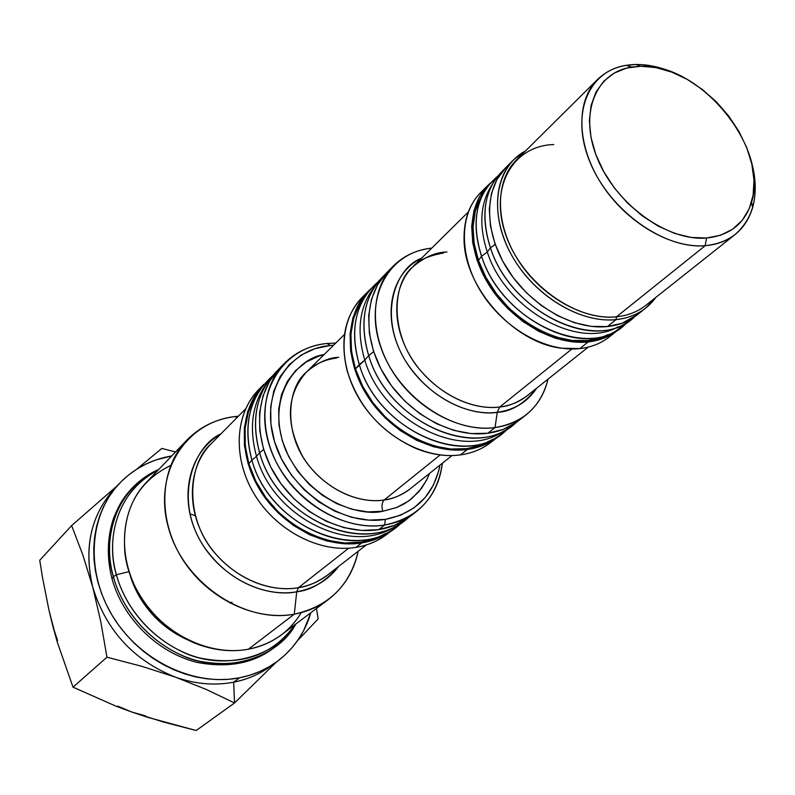 <?xml version="1.0" encoding="UTF-8"?>
<svg xmlns="http://www.w3.org/2000/svg" width="795" height="795" viewBox="0 0 795 795"><rect width="100%" height="100%" fill="white"/><g stroke="black" fill="none" stroke-linecap="round" stroke-linejoin="round"><path stroke-width="1.19" d="M113.367 576.663L116.388 574.745C104.046 531.269 122.688 486.997 158.016 470.233C110.376 495.047 107.792 548.401 116.388 574.745L129.058 571.615L116.388 574.745C122.351 597.174 140.765 631.488 181.449 651.423C222.511 671.944 275.935 657.385 295.054 624.602C272.675 655.468 240.686 666.548 199.108 657.833C160.829 647.647 126.981 613.72 116.388 574.745L113.367 576.663C104.433 549.703 107.643 494.152 157.748 469.934C120.691 486.142 100.607 531.746 113.367 576.663L112.006 578.74L113.367 576.663C124.179 616.542 159.099 651.135 198.333 660.993C240.955 669.241 273.281 657.217 295.323 624.9C277.038 658.737 222.938 675.283 180.465 654.782C138.469 634.867 119.419 599.559 113.367 576.663M158.732 469.487L157.748 469.934L158.732 469.487M295.879 623.976L295.323 624.9L295.879 623.976M129.575 573.225C134.693 592.881 151.756 624.651 189.568 640.691M393.535 265.818L387.046 272.357C363.703 295.561 362.5 340.081 385.654 377.218C408.66 414.414 452.524 438.105 487.862 433.245L495.027 427.571C459.56 432.401 415.477 408.531 392.313 371.126C369.009 333.791 370.142 289.072 393.535 265.818C403.8 255.702 416.54 249.809 431.745 248.139C388.894 252.065 363.643 297.26 380.497 346.302C396.725 395.423 451.53 433.861 495.027 427.571L497.243 412.317C462.422 416.997 418.895 390.087 400.551 351.797C381.898 313.598 391.905 272.327 421.41 258.355C397.013 266.524 376.721 313.608 405.5 360.9C434.845 406.265 478.183 415.845 497.243 412.317L499.787 406.98C508.661 406.265 517.734 402.558 526.996 395.87L588.3 347.087M447.009 252.045C435.819 252.085 424.351 257.083 412.625 267.041C392.273 286.925 391.22 325.473 411.244 357.76C431.138 390.097 469.12 410.955 499.787 406.98L497.243 412.317C514.554 409.852 527.691 401.803 536.665 388.179C524.382 403.741 511.245 411.79 497.243 412.317L495.027 427.571C523.358 422.721 541.027 406.573 548.023 379.135C544.565 394.032 537.201 405.977 525.942 414.98C517.207 421.757 506.902 425.961 495.027 427.571L487.862 433.245C499.687 431.615 509.963 427.422 518.678 420.644L525.942 414.98M468.334 211.957L412.625 267.041C392.094 283.666 389.61 333.87 419.432 369.287C448.648 403.651 482.644 409.554 499.787 406.98L571.893 348.985L499.787 406.98C510.271 405.629 519.344 401.922 526.996 395.87M488.388 184.907L480.856 192.39C458.993 213.855 458.655 256.378 481.422 292.481C504.04 328.633 546.304 352.404 579.823 348.588L561.777 348.25C513.62 343.142 463.396 286.578 464.041 238.152C464.032 216.806 470.968 200.36 484.841 188.822M619.941 328.365L617.596 330.332C609.377 336.792 599.559 340.658 588.131 341.939L579.823 348.588L588.131 341.939C554.493 345.706 512 321.746 489.213 285.375C466.277 249.064 466.536 206.352 488.448 184.847L490.684 182.751L487.733 185.573L479.375 196.931L473.939 210.655L471.683 226.217L472.757 243.031L477.149 260.412L484.712 277.644L495.146 294.011L508.035 308.828L522.832 321.478L538.921 331.435L555.625 338.312L572.251 341.85L588.131 341.939L602.64 338.63L615.221 332.111L619.951 328.355M365.65 295.531L365.581 295.621C350.277 315.138 346.898 339.564 355.454 368.9L359.29 364.587C350.595 334.854 353.994 310.12 369.476 290.374L376.86 282.941C355.385 302.567 349.532 329.776 359.29 364.587L364.786 360.065C356.09 330.412 359.479 305.787 374.942 286.18M368.701 355.673C359.877 325.662 363.255 300.748 378.847 280.933L384.75 274.802C364.339 294.597 358.992 321.548 368.701 355.673L373.62 351.619L368.701 355.673C387.751 422.304 477.109 461.358 515.985 422.632L509.197 427.77C467.549 458.218 386.678 417.951 368.701 355.673L364.786 360.065L368.701 355.673M375.002 286.091L374.872 286.26C359.469 305.856 356.1 330.462 364.786 360.065C382.474 421.509 462.253 461.17 503.434 431.079L503.613 430.979M263.88 384.313L258.763 389.53C234.714 413.758 232.359 458.397 254.629 494.738C276.749 531.149 320.186 553.36 355.991 547.387L361.675 542.945C325.751 548.898 282.106 526.538 259.856 489.949C237.447 453.428 239.762 408.61 263.88 384.313L254.301 396.765L247.672 411.542L244.323 428.068L244.463 445.707L248.1 463.753L255.135 481.442L265.291 498.058L278.151 512.894L293.196 525.326L309.772 534.846L327.192 541.077L344.732 543.8L361.675 542.945L355.991 547.387C319.52 553.489 275.209 530.265 253.466 492.791C231.534 455.396 235.578 410.2 261.386 386.996M186.875 440.122L146.29 482.476C120.095 509.525 116.815 557.553 140.139 595.843C163.303 634.201 209.632 656.63 248.418 649.197L294.299 614.167C254.241 621.541 205.975 597.79 181.588 557.702C157.032 517.674 159.994 467.858 186.875 440.122C199.982 426.766 216.121 418.905 235.29 416.55L236.84 417.743L235.29 416.55C185.722 421.688 152.759 473.234 168.49 527.959C183.476 582.805 244.194 623.846 294.299 614.167L296.724 591.778C314.323 588.499 328.265 580.072 338.551 566.507C324.897 582.039 310.964 590.456 296.724 591.778L298.443 587.684C279.929 591.291 243.976 586.929 214.272 552.366C183.943 516.78 188.306 463.167 211.033 443.878C188.554 466.407 185.871 507.369 205.875 540.441C225.75 573.563 265.381 593.497 298.443 587.684L348.667 548.212L298.443 587.684C307.754 586.462 317.444 582.268 327.5 575.073L366.316 544.943M327.5 575.073C319.123 581.552 309.434 585.756 298.443 587.684L296.724 591.778C259.687 598.446 215.048 573.066 196.902 534.23C178.458 495.484 189.776 451.401 220.861 433.931C194.437 445.26 173.181 497.441 202.337 544.257C231.882 589.085 276.352 596.32 296.724 591.778L294.299 614.167L248.418 649.197C235.499 651.572 222.193 651.035 208.519 647.577C166.533 637.441 130.032 596.32 124.944 553.429C121.585 511.573 136.82 482.247 170.657 465.443M119.031 483.877L113.894 489.392C90.65 515.746 83.594 548.331 92.747 587.147C106.053 630.415 133.61 660.416 175.427 677.151C195.262 684.117 214.68 685.797 233.68 682.18L239.623 677.777C194.417 686.81 140.198 661.192 112.89 616.602C85.393 572.092 88.881 515.935 119.031 483.877C133.351 468.821 150.911 459.51 171.73 455.923L155.651 460.037L146.23 463.912L137.336 468.782L129.058 474.615L121.466 481.353L114.649 488.945L108.696 497.332L103.658 506.425L99.594 516.154L96.563 526.409L94.605 537.112L93.75 548.143L94.009 559.392L95.39 570.75L97.884 582.089L101.482 593.299L106.142 604.25L111.807 614.833L118.445 624.93L125.968 634.43L134.295 643.235L143.358 651.254L153.037 658.399L163.233 664.6L173.837 669.788L184.738 673.912L195.818 676.943L206.968 678.851L218.059 679.616L228.98 679.258L239.623 677.777L233.68 682.18L234.535 702.969L276.461 662.006L234.535 702.969L196.186 730.516L147.383 717.229L131.582 711.962L117.908 706.169M273.788 663.855C262.211 673.027 248.845 679.129 233.68 682.18C214.68 685.797 195.262 684.117 175.427 677.151L141.858 666.329L106.947 657.187L100.806 621.779L92.747 587.147L82.879 555.039L71.629 525.584L39.75 560.256L42.433 577.061L39.75 560.256L71.629 525.584L117.362 485.666M251.916 460.116C243.966 430.92 247.682 406.106 263.066 385.674L271.651 376.721C249.441 397.351 242.863 425.146 251.916 460.116L256.517 456.35C248.636 427.561 252.194 403.035 267.19 382.773C252.194 403.035 248.636 427.561 256.517 456.35L259.627 452.753C251.568 423.308 255.284 398.325 270.777 377.794L277.296 370.728C256.576 391.508 250.693 418.856 259.627 452.753L263.652 449.463L259.627 452.753C277.226 519.542 366.565 557.235 407.994 517.952L400.203 523.587C356.19 553.946 276.183 514.832 259.627 452.753L256.517 456.35C272.764 517.346 351.151 555.993 394.837 526.568C351.151 555.993 272.764 517.346 256.517 456.35L251.916 460.116C269.594 527.81 361.039 564.539 401.376 522.852L391.468 530.315C347.604 560.455 268.243 521.719 251.916 460.116L248.865 463.654L251.916 460.116M386.151 533.256L376.979 537.827L361.427 542.14L344.632 542.995L327.242 540.292L309.98 534.111L293.554 524.67L278.647 512.358L265.898 497.65L255.831 481.184L248.865 463.654L245.248 445.776L245.118 428.286L248.428 411.899L254.986 397.252L259.518 390.603C244.641 410.767 241.094 435.113 248.865 463.654C264.884 524.173 342.605 562.443 386.141 533.256M284.521 363.275L279.194 368.711C254.897 393.187 252.711 438.532 275.517 475.609C298.165 512.745 342.397 535.532 378.708 529.639L384.631 525.008C348.2 530.881 303.76 507.935 280.973 470.61C258.027 433.354 260.164 387.811 284.521 363.275C296.028 351.837 310.239 345.229 327.142 343.47C282.225 347.296 253.506 393.773 268.899 443.908C283.606 494.132 339.336 532.72 384.631 525.008L385.337 519.383C341.969 526.688 288.694 489.75 274.563 441.702C259.786 393.744 287.164 349.194 330.203 345.487L327.142 343.47L330.203 345.487L314.959 348.687L301.186 355.077L289.43 364.478L280.178 376.562L273.828 390.911L270.688 406.97L270.926 424.132L274.563 441.702L281.5 458.953L291.457 475.162L304.038 489.66L318.716 501.844L334.864 511.195L351.817 517.366L368.87 520.119L385.337 519.383L400.551 515.24L413.947 507.906L425.027 497.71L433.414 485.099L438.82 470.57L439.983 465.115C433.742 495.196 415.527 513.292 385.337 519.383L384.631 525.008C418.1 517.943 437.339 497.352 442.368 463.217C439.923 483.539 431.218 499.687 416.252 511.662C407.189 518.618 396.645 523.07 384.631 525.008L378.708 529.639C390.673 527.691 401.187 523.249 410.22 516.313L416.252 511.662M338.809 357.293C328.325 357.641 317.473 362.619 306.264 372.219C286.399 395.165 285.216 423.268 302.726 456.549C320.474 486.013 355.365 504.398 384.164 499.995C381.908 502.42 381.441 506.177 382.763 511.274L396.596 507.548L408.789 500.92L418.895 491.688L426.547 480.24L429.519 473.442L427.273 478.759L421.748 488.07L411.681 498.713L404.397 503.762L397.003 507.389L382.763 511.274C381.441 506.177 381.908 502.42 384.164 499.995C392.482 499.111 401.078 495.454 409.952 489.014L451.977 455.565M344.464 334.447L306.264 372.219C286.657 388.298 283.149 434.974 310.07 467.023C336.454 498.137 368.055 502.778 384.164 499.995L440.152 454.949L384.164 499.995C394.012 498.475 402.608 494.818 409.952 489.014M368.393 291.129L362.212 297.35C339.097 320.345 337.646 364.13 360.205 400.471C382.604 436.882 425.623 459.888 460.474 454.899C446.174 456.797 431.367 454.67 416.053 448.529C381.55 432.917 358.595 407.06 347.186 370.957C339.376 338.451 345.457 312.912 365.432 294.349M500.373 434.835L497.859 436.912C489.203 443.64 479.017 447.833 467.321 449.483L460.474 454.899L467.321 449.483C432.351 454.442 389.113 431.268 366.565 394.668C343.857 358.118 345.249 314.154 368.423 291.099L370.788 288.853L359.002 303.461L352.91 317.781L350.068 333.91L350.645 351.211L354.64 368.989L361.944 386.519L372.259 403.065L385.168 417.932L400.133 430.502L416.53 440.251L433.663 446.8L450.825 449.91L467.321 449.483L482.495 445.607L495.772 438.472L500.383 434.825M172.982 631.011C157.559 620.666 145.624 607.221 137.177 590.675C146.548 608.245 158.483 621.69 172.982 631.011M513.908 159.517L505.998 167.387C483.996 188.981 483.926 232.12 507.25 268.929C530.434 305.797 573.433 330.213 607.36 326.566L616.016 319.63C581.98 323.237 538.742 298.612 515.389 261.525C491.886 224.488 491.857 181.151 513.908 159.517L525.733 150.732C495.941 166.493 488.229 211.092 510.181 252.532C531.835 294.041 579.138 323.644 616.016 319.63L616.493 316.798C575.401 321.468 522.275 282.692 505.898 235.231C488.915 187.829 512.397 145.992 553.28 144.571L553.767 144.551M597.542 79.47L516.511 159.884C494.887 181.061 494.907 223.504 517.913 259.796C540.779 296.128 583.132 320.296 616.493 316.798L705.175 245.705C670.662 248.596 626.023 222.322 601.368 183.764C576.564 145.266 575.58 100.945 597.542 79.47C607.549 69.801 620.309 64.812 635.841 64.484L626.331 65.299C587.664 70.993 569.926 115.394 590.456 163.233C610.471 211.122 664.342 249.421 705.175 245.705L706.556 238.023C667.889 241.432 616.94 205.14 597.939 159.825C578.452 114.559 595.087 72.464 631.707 67.028L640.72 66.243L635.841 64.484L640.72 66.243L626.589 68.092L614.098 73.14L603.733 81.239L595.942 92.131L591.082 105.437L589.373 120.651L590.953 137.197L595.783 154.409L603.693 171.581L614.386 187.998L627.424 202.964L642.251 215.862L658.25 226.158L674.756 233.442L691.084 237.437L706.556 238.023L720.588 235.231L732.642 229.218L742.282 220.275L749.168 208.787L753.113 195.222L753.988 180.127L751.822 164.058L746.734 147.612L738.913 131.384L728.657 115.941L716.355 101.82L702.422 89.517L687.347 79.48L671.666 72.077L655.935 67.605L640.72 66.243C699.988 62.825 769.669 147.92 751.573 202.049C744.905 223.514 729.899 235.509 706.556 238.023L705.175 245.705C729.81 242.972 745.631 230.272 752.636 207.594C756.83 192.211 755.926 175.278 749.923 156.814C760.219 190.591 755.3 216.488 735.166 234.495C726.928 240.984 716.931 244.721 705.175 245.705L616.493 316.798C627.851 315.605 637.59 311.819 645.709 305.429L735.166 234.495M490.455 247.881L495.206 244.333L490.455 247.881C481.303 219.44 483.42 195.888 496.825 177.206L503.841 169.663C484.493 188.186 480.031 214.262 490.455 247.881L487.285 251.995L490.455 247.881C510.867 313.29 598.506 353.735 634.499 316.837L626.172 322.919C586.521 349.363 509.366 307.814 490.455 247.881M491.966 184.877C480.24 203.073 478.679 225.442 487.285 251.995C478.679 225.442 480.24 203.073 491.966 184.877M481.551 256.258L487.285 251.995L481.551 256.258C472.528 228.076 474.665 204.673 487.961 186.06L497.432 176.43C476.195 194.646 470.898 221.258 481.551 256.258L478.441 260.313L481.551 256.258C502.172 322.969 592.514 362.411 627.017 322.402L616.334 330.67C576.743 356.915 500.204 315.754 481.551 256.258M483.141 193.682C471.534 211.808 469.964 234.018 478.441 260.313C496.309 317.225 568.604 357.641 608.195 334.546M617.983 326.834C578.333 350.138 505.401 309.354 487.285 251.995C505.401 309.354 578.333 350.138 617.983 326.834M676.436 74.024C662.503 67.545 648.968 64.365 635.841 64.484C648.968 64.365 662.503 67.545 676.436 74.024M616.493 316.798L616.016 319.63C633.317 317.652 646.603 310.229 655.895 297.35L645.759 308.053C637.501 314.552 627.583 318.407 616.016 319.63L607.36 326.566C618.878 325.324 628.766 321.458 637.014 314.979L645.759 308.053M637.212 314.82L621.968 323.287L607.36 326.566L591.341 326.397L574.537 322.75L557.653 315.724L541.365 305.578L526.37 292.729L513.282 277.684L502.669 261.098L494.957 243.648L490.445 226.068L489.283 209.075L491.479 193.364L496.905 179.541L506.067 167.308M503.523 431.019C462.362 461.209 382.484 421.559 364.786 360.065L355.454 368.9C372.875 429.847 451.967 469.08 493.039 439.198L482.058 444.783L467.033 448.628L450.695 449.036L433.702 445.955L416.729 439.466L400.501 429.807L385.674 417.365L372.895 402.638L362.679 386.261L355.454 368.9L351.489 351.301L350.923 334.168L353.725 318.199L359.757 304.008L365.591 295.611M494.291 439.496C485.039 447.833 473.77 452.971 460.474 454.899C472.131 453.229 482.287 449.046 490.922 442.338L497.71 437.031M382.763 511.274C362.311 516.541 310.169 503.464 285.554 449.821C263.87 394.608 299.864 357.144 324.042 354.63L318.785 356.13L306.284 361.983L295.621 370.559L287.243 381.57L281.519 394.618L278.697 409.216L278.936 424.798L282.265 440.728L288.575 456.37L297.608 471.067L309.017 484.215L322.313 495.265L336.961 503.762L352.334 509.376L367.807 511.901L382.763 511.274M333.562 345.229L330.203 345.487L333.562 345.229M335.728 343.082L327.142 343.47L335.728 343.082M408.491 517.605L394.549 525.276L378.708 529.639L361.576 530.444L343.828 527.622L326.179 521.252L309.374 511.553L294.12 498.902L281.042 483.837L270.707 466.973L263.523 449.036L259.776 430.761L259.577 412.903L262.897 396.188L269.545 381.262L279.214 368.681M231.941 602.133L230.133 603.216M57.568 640.531L52.897 626.371L48.962 610.212L42.433 577.061L48.962 610.212L57.349 642.271L52.897 626.371M145.644 715.917L131.582 711.962L116.179 706.268L73.011 687.168L57.349 642.271L73.011 687.168L106.947 657.187L73.011 687.168L116.179 706.268L131.582 711.962L163.432 722.029L196.186 730.516L234.535 702.969L206.521 689.573L175.427 677.151C133.61 660.416 106.053 630.415 92.747 587.147L100.806 621.779L106.947 657.187L141.858 666.329L175.427 677.151L206.521 689.573L234.535 702.969L233.68 682.18C247.503 679.417 259.876 674.071 270.797 666.14L276.889 661.698C265.928 669.658 253.506 675.015 239.623 677.777L249.888 675.194L259.667 671.556L268.869 666.906L277.415 661.301L285.226 654.802L292.232 647.478L298.373 639.419L303.611 630.693L310.885 612.677C304.863 632.929 293.524 649.267 276.889 661.698M189.836 513.789L195.202 515.697M136.899 469.06L161.822 448.42L175.536 451.958L161.822 448.42L136.909 469.06M316.47 608.483L318.179 618.907L297.569 640.581L318.179 618.907L316.47 608.483M117.362 485.675L71.629 525.584L82.879 555.039L92.747 587.147C83.336 546.652 91.256 513.163 116.517 486.689M301.305 612.617C289.42 632.174 271.791 644.367 248.418 649.197C260.82 646.822 271.85 642.022 281.51 634.788L328.375 599.519C318.467 606.943 307.109 611.822 294.299 614.167C328.872 606.376 350.158 585.408 358.177 551.263C353.944 571.317 344.006 587.406 328.375 599.519M235.29 416.55L238.321 416.242L235.29 416.55M389.957 531.825C380.457 539.994 369.128 545.181 355.991 547.387C367.807 545.42 378.182 540.997 387.135 534.131L392.78 529.778M395.016 527.979L392.909 529.669C383.945 536.555 373.531 540.978 361.675 542.945L377.367 538.583L391.19 530.951L395.026 527.969M359.29 364.587C378.311 431.735 468.961 469.944 506.972 429.509L498.703 435.958C457.185 466.198 376.999 426.368 359.29 364.587M608.205 334.546L601.904 337.289L587.634 340.538L572.003 340.439L555.645 336.961L539.209 330.193L523.378 320.385L508.82 307.943L496.15 293.365L485.884 277.266L478.441 260.313L474.118 243.21L473.055 226.674L475.261 211.351L480.607 197.846M613.223 333.443C604.389 341.969 593.249 347.017 579.823 348.588C591.212 347.286 601 343.41 609.208 336.971L617.427 330.472M516.581 422.215L503.185 429.38L487.862 433.245L471.187 433.593L453.806 430.363L436.435 423.646L419.8 413.688L404.595 400.879L391.458 385.754L380.934 368.94L373.471 351.151L369.337 333.125L368.681 315.595L371.474 299.288L377.565 284.819L386.668 272.735M111.847 578.204C106.609 557.086 107.236 536.933 113.725 517.744C119.797 503.573 121.605 501.446 125.371 496.03C134.027 484.572 144.819 475.877 157.748 469.934L158.533 469.696M295.651 624.145L295.323 624.9C272.546 658.161 239.683 670.622 196.723 662.315C157.48 652.536 122.907 618.44 111.996 578.73M174.801 632.264C157.877 621.342 144.988 606.823 136.154 588.727M376.86 282.941L377.794 282.235M211.033 443.878L245.566 408.908M626.331 65.299L631.707 67.028M752.636 207.594L751.573 202.049M306.264 372.219C314.174 364.388 324.261 359.658 336.514 358.048M506.972 429.509L507.776 428.664M412.625 267.041C417.743 260.472 428.088 255.791 443.64 252.989"/></g></svg>
